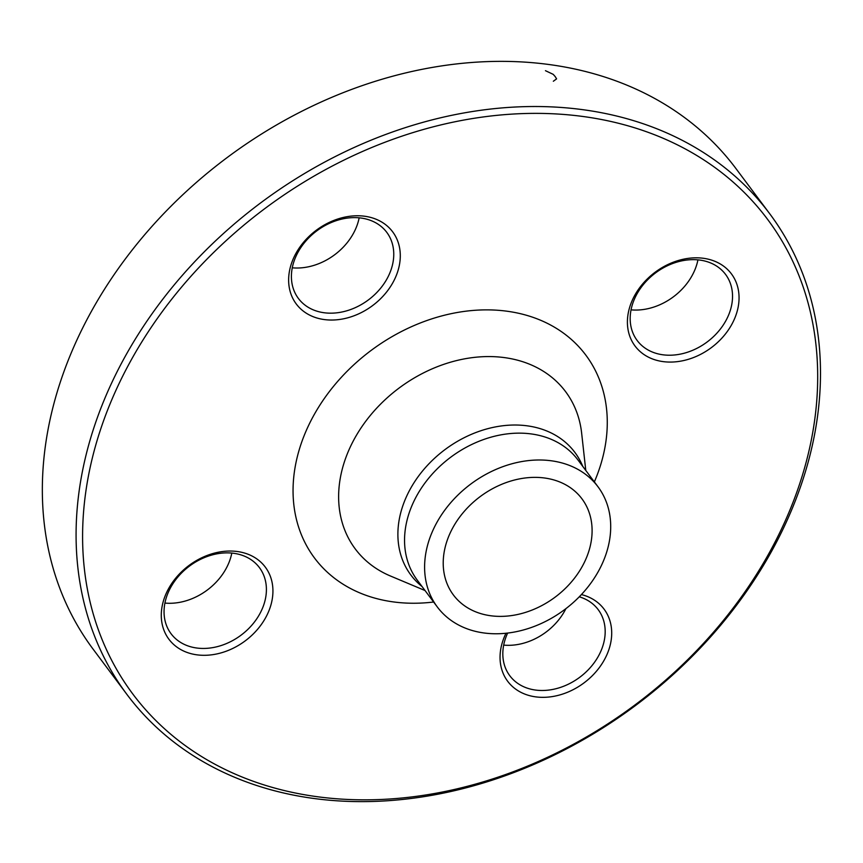 <?xml version="1.0" encoding="UTF-8"?>
<svg xmlns="http://www.w3.org/2000/svg" width="863" height="863" viewBox="0 0 863 863"><rect width="100%" height="100%" fill="white"/><g stroke="black" fill="none" stroke-linecap="round" stroke-linejoin="round"><path stroke-width="1.29" d="M579.278 109.223A401.317 313.496 -36.8 0 1 769.774 213.819A401.317 313.496 -36.8 0 1 635.955 705.179A401.317 313.496 -36.8 0 1 126.818 694.284A401.317 313.496 -36.8 0 1 163.83 297.854A401.317 313.496 -36.8 0 1 579.278 109.223M769.774 213.819L736.02 168.663A401.317 313.496 143.2 0 0 545.535 64.067A401.317 313.496 143.2 0 0 130.086 252.697A401.317 313.496 143.2 0 0 93.075 649.116L126.818 694.284M543.852 477.908A80.259 62.697 -36.8 0 1 581.953 498.825A80.259 62.697 -36.8 0 1 555.189 597.099A80.259 62.697 -36.8 0 1 453.366 594.92A80.259 62.697 -36.8 0 1 460.766 515.632A80.259 62.697 -36.8 0 1 543.852 477.908M269.364 609.656A60.194 47.023 -36.8 0 1 173.959 644.726A60.194 47.023 -36.8 0 1 207.983 555.136A60.194 47.023 -36.8 0 1 269.364 609.656M324.812 319.634A60.194 47.023 -36.8 0 1 309.019 236.43A60.194 47.023 -36.8 0 1 399.547 247.659A60.194 47.023 -36.8 0 1 324.812 319.634M630.972 303.463A60.194 47.023 -36.8 0 1 726.376 268.393A60.194 47.023 -36.8 0 1 692.353 357.983A60.194 47.023 -36.8 0 1 630.972 303.463M581.414 594.575A60.194 47.023 -36.8 0 1 605.599 657.466A60.194 47.023 -36.8 0 1 530.616 695.912A60.194 47.023 -36.8 0 1 506.009 633.237M579.515 116.041A396.3 309.58 143.2 0 0 87.508 589.839A396.3 309.58 143.2 0 0 683.474 663.798A396.3 309.58 143.2 0 0 579.515 116.041M550.411 460.669A100.335 78.371 -36.8 0 1 598.027 486.818A100.335 78.371 -36.8 0 1 564.575 609.656A100.335 78.371 -36.8 0 1 437.293 606.937A100.335 78.371 -36.8 0 1 446.538 507.822A100.335 78.371 -36.8 0 1 550.411 460.669M565.901 608.652A55.178 43.107 -36.8 0 1 503.69 645.114M507.649 633.054A55.178 43.107 143.2 0 0 509.796 675.729A55.178 43.107 143.2 0 0 535.988 690.12A55.178 43.107 143.2 0 0 593.118 664.176A55.178 43.107 143.2 0 0 598.21 609.666A55.178 43.107 143.2 0 0 579.289 596.808M697.93 259.871A55.178 43.107 -36.8 0 1 695.524 268.22A55.178 43.107 -36.8 0 1 631.036 309.849M633.453 301.489A55.178 43.107 143.2 0 0 637.153 340.464A55.178 43.107 143.2 0 0 685.675 352.805A55.178 43.107 143.2 0 0 729.267 313.377A55.178 43.107 143.2 0 0 725.556 274.402A55.178 43.107 143.2 0 0 677.045 262.061A55.178 43.107 143.2 0 0 633.453 301.489M359.159 217.821A55.178 43.107 -36.8 0 1 292.266 267.81M324.574 312.805A55.178 43.107 143.2 0 0 381.694 286.872A55.178 43.107 143.2 0 0 386.786 232.363A55.178 43.107 143.2 0 0 360.594 217.983A55.178 43.107 143.2 0 0 303.474 243.916A55.178 43.107 143.2 0 0 298.382 298.425A55.178 43.107 143.2 0 0 324.574 312.805M231.802 553.097A55.178 43.107 -36.8 0 1 164.909 603.075M263.139 606.603A55.178 43.107 143.2 0 0 259.429 567.627A55.178 43.107 143.2 0 0 210.917 555.287A55.178 43.107 143.2 0 0 167.325 594.715A55.178 43.107 143.2 0 0 171.025 633.69A55.178 43.107 143.2 0 0 219.547 646.031A55.178 43.107 143.2 0 0 263.139 606.603M545.459 70.69L553.226 74.358L555.243 76.645L556.603 78.878L553.345 81.241M433.614 602.018A169.385 132.319 -36.8 0 1 297.282 456.894A169.385 132.319 -36.8 0 1 505.459 311.014A169.385 132.319 -36.8 0 1 594.359 481.899M422.039 586.527A102.395 79.979 -36.8 0 1 414.499 481.975A102.395 79.979 -36.8 0 1 526.268 425.707A102.395 79.979 -36.8 0 1 582.773 466.408M585.783 470.432L581.64 433.107A131.316 102.578 143.2 0 0 503.28 357.455A131.316 102.578 143.2 0 0 352.719 442.029A131.316 102.578 143.2 0 0 390.432 575.999L425.038 590.54M598.027 486.818L577.962 459.968A100.335 78.371 143.2 0 0 530.346 433.819A100.335 78.371 143.2 0 0 426.484 480.982A100.335 78.371 143.2 0 0 417.228 580.087L437.293 606.937"/></g></svg>
